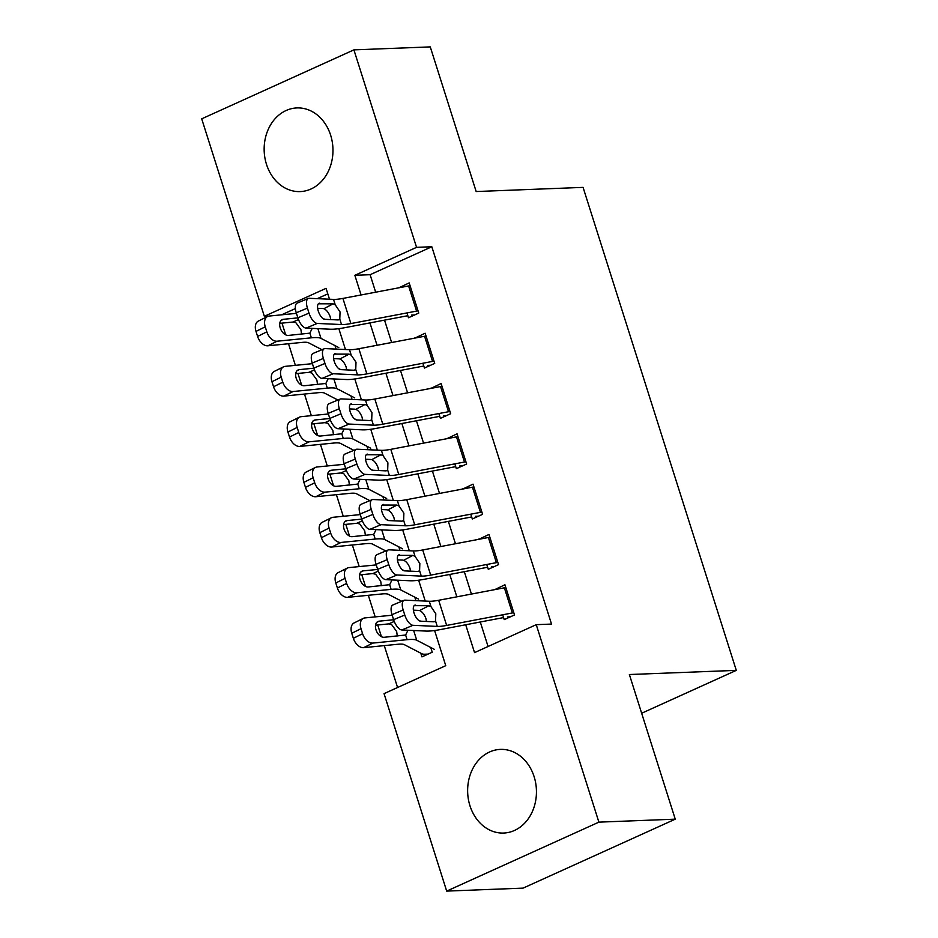 <?xml version="1.0" encoding="UTF-8"?>
<svg xmlns="http://www.w3.org/2000/svg" width="938" height="938" viewBox="0 0 938 938"><rect width="100%" height="100%" fill="white"/><g stroke="black" fill="none" stroke-linecap="round" stroke-linejoin="round"><path stroke-width="1.41" d="M330.645 135.213A41.858 34.401 87.8 0 1 300.183 191.587A41.858 34.401 87.8 0 1 266.474 164.291A41.858 34.401 87.8 0 1 296.924 107.929A41.858 34.401 87.8 0 1 330.645 135.213M534.121 776.676A41.858 34.401 87.8 0 1 503.671 833.05A41.858 34.401 87.8 0 1 469.961 805.754A41.858 34.401 87.8 0 1 500.411 749.392A41.858 34.401 87.8 0 1 534.121 776.676M268.655 316.129L264.352 316.294L201.705 118.833L353.907 49.866L430.272 46.9L476.164 191.54L583.073 187.377L736.295 670.365L629.375 674.528L675.254 819.167L523.064 888.134L446.687 891.1L384.052 693.628L445.749 665.675L434.599 630.524M281.975 323.118L285.691 334.843M288.517 343.754L295.376 365.351M297.944 373.43L301.661 385.155M304.487 394.066L311.334 415.663M313.902 423.742L317.619 435.466M320.444 444.378L327.292 465.975M329.859 474.053L333.576 485.778M336.402 494.678L343.249 516.287M345.817 524.365L349.534 536.09M352.36 544.99L359.207 566.587M361.775 574.677L365.492 586.402M368.317 595.302L375.177 616.899M377.733 624.989L381.449 636.714M384.275 645.614L397.571 687.507M406.951 312.929L408.476 317.748L418.758 313.081L409.179 282.901L398.967 287.778M422.909 363.241L424.433 368.059L434.716 363.393L425.137 333.213L414.924 338.09M438.867 413.552L440.391 418.371L450.674 413.705L441.106 383.525L430.882 388.402M454.824 463.864L456.349 468.683L466.632 464.017L457.064 433.837L446.851 438.703M470.782 514.176L472.318 518.984L482.601 514.329L473.022 484.137L462.809 489.015M486.74 564.488L488.276 569.296L498.559 564.641L488.979 534.449L478.767 539.327M420.787 653.176L421.959 656.881L432.242 652.227L430.741 647.478M327.808 293.875L317.267 298.647M295.388 308.567L281.564 314.828M415.886 600.648L414.784 597.166M399.928 550.336L398.826 546.854M383.97 500.024L382.868 496.542M368.001 449.712L366.899 446.242M352.043 399.4L350.941 395.93M336.085 349.088L334.983 345.618M465.705 624.767L474.546 652.625L536.243 624.673L551.521 624.075L431.82 246.753L370.123 274.705L375.669 292.199M384.533 320.128L391.627 342.511M400.491 370.44L407.596 392.823M416.449 420.752L423.554 443.135M432.406 471.064L439.512 493.447M448.364 521.376L455.469 543.747M464.333 571.688L471.427 594.059M480.291 622L488.065 646.505M502.709 614.8L504.234 619.608L514.516 614.953L504.937 584.761L494.725 589.639M641.651 713.243L736.295 670.365M675.254 819.167L598.89 822.145L446.687 891.1M353.907 49.866L416.554 247.339L354.845 275.303L361.083 294.966M431.82 246.753L416.554 247.339M536.243 624.673L598.89 822.145M369.947 322.895L377.053 345.278M385.905 373.207L393.01 395.59M401.863 423.519L408.968 445.902M417.82 473.831L424.926 496.214M433.79 524.143L440.883 546.526M449.748 574.455L456.841 596.838M329.496 299.21L326.049 288.341L264.352 316.294M425.254 601.07L418.641 580.212M409.296 550.77L402.683 529.911M393.339 500.458L386.726 479.599M377.381 450.146L370.768 429.287M361.423 399.834L354.799 378.975M345.465 349.522L338.841 328.663M370.123 274.705L354.845 275.303M496.179 589.369L494.654 589.427M480.221 539.057L478.697 539.116M464.263 488.745L462.739 488.804M448.305 438.433L446.781 438.492M432.348 388.121L430.823 388.18M416.378 337.809L414.854 337.868M400.42 287.497L398.896 287.556M513.801 612.713A18.783 3.389 162.4 0 0 512.347 612.96L446.652 625.435A26.827 4.854 -17.6 0 1 437.272 626.42L412.99 625.306L401.839 629.961A10.728 4.643 -112.7 0 1 393.608 619.666L404.77 615.011A10.728 4.643 67.3 0 0 412.99 625.306M503.589 617.567L440.18 629.609A40.252 7.27 -17.6 0 1 426.11 631.075L401.839 629.961M507.399 616.934L510.378 616.829M505.828 587.551A18.783 3.389 162.4 0 0 504.374 587.809L438.667 600.285A26.827 4.854 -17.6 0 1 429.287 601.258L405.017 600.144A10.728 4.643 67.3 0 0 404.067 600.308A10.728 4.643 67.3 0 0 403.176 609.981L404.77 615.011M426.485 621.46L425.899 618.435C424.269 614.284 422.17 611.67 419.614 610.591L428.854 605.702L414.127 605.667M403.176 609.981L392.014 614.636L393.608 619.666M392.014 614.636A10.728 4.643 -112.7 0 1 392.905 604.963L404.067 600.308M413.4 610.169L418.805 610.415M428.854 605.702L431.011 606.675L435.807 613.804L435.549 621.003L433.966 621.8L420.611 621.191A8.583 3.717 -112.7 0 1 414.033 612.96A8.583 3.717 -112.7 0 1 414.748 605.221A8.583 3.717 -112.7 0 1 415.499 605.092M437.272 626.42L435.549 621.003L433.966 621.8M392.201 615.211L364.905 617.919A10.728 6.859 63.6 0 0 363.323 618.365A10.728 6.859 63.6 0 0 361.001 628.683L351.762 633.267A10.728 6.859 -116.4 0 1 354.083 622.949L363.323 618.365M420.564 621.191L418.184 619.959M434.552 649.448L416.73 640.232A40.252 7.27 162.4 0 0 407.115 639.681L372.878 643.081L363.639 647.666A10.728 6.859 -116.4 0 1 353.356 638.297L351.762 633.267M428.115 654.103L425.137 654.208A18.783 3.389 -17.6 0 1 422.1 653.856L404.278 644.629A26.827 4.854 162.4 0 0 397.864 644.265L363.639 647.666M407.96 630.242L405.626 635.014L384.217 637.289A8.583 5.487 -116.4 0 1 375.986 629.797A8.583 5.487 -116.4 0 1 377.85 621.542A8.583 5.487 -116.4 0 1 379.104 621.179L393.632 619.748M353.356 638.297L362.596 633.713L361.001 628.683M362.596 633.713A10.728 6.859 63.6 0 0 372.878 643.081M397.29 635.987L396.668 631.52L391.603 624.532L388.684 623.899L375.528 625.212M497.844 562.401A18.783 3.389 162.4 0 0 496.39 562.659L430.683 575.123A26.827 4.854 -17.6 0 1 421.303 576.108L397.032 574.994L385.87 579.649A10.728 4.643 -112.7 0 1 377.651 569.354L388.813 564.699A10.728 4.643 67.3 0 0 397.032 574.994M487.631 567.256L424.222 579.297A40.252 7.27 -17.6 0 1 410.152 580.763L385.87 579.649M491.442 566.634L494.42 566.517M489.871 537.24A18.783 3.389 162.4 0 0 488.405 537.497L422.71 549.973A26.827 4.854 -17.6 0 1 413.33 550.946L389.059 549.832A10.728 4.643 67.3 0 0 388.109 549.996A10.728 4.643 67.3 0 0 387.218 559.669L388.813 564.699M410.516 571.148L409.941 568.123C408.3 563.973 406.201 561.358 403.645 560.279L412.896 555.39L398.169 555.355M387.218 559.669L376.056 564.324L377.651 569.354M376.056 564.324A10.728 4.643 -112.7 0 1 376.947 554.651L388.109 549.996M397.442 559.857L402.848 560.103M412.896 555.39L415.053 556.375L419.837 563.492L419.591 570.691L418.008 571.488L404.653 570.879A8.583 3.717 -112.7 0 1 398.075 562.648A8.583 3.717 -112.7 0 1 398.791 554.909A8.583 3.717 -112.7 0 1 399.541 554.78M421.303 576.108L419.591 570.691L418.008 571.488M481.886 512.089A18.783 3.389 162.4 0 0 480.432 512.347L414.725 524.811A26.827 4.854 -17.6 0 1 405.345 525.796L381.074 524.682L369.912 529.337A10.728 4.643 -112.7 0 1 361.693 519.042L372.855 514.387A10.728 4.643 67.3 0 0 381.074 524.682M471.662 516.955L408.264 528.985A40.252 7.27 -17.6 0 1 394.195 530.451L369.912 529.337M475.484 516.322L478.462 516.205M473.901 486.928A18.783 3.389 162.4 0 0 472.447 487.185L406.752 499.661A26.827 4.854 -17.6 0 1 397.372 500.634L373.09 499.52A10.728 4.643 67.3 0 0 372.151 499.684A10.728 4.643 67.3 0 0 371.26 509.357L372.855 514.387M394.558 520.836L393.983 517.811C392.342 513.661 390.243 511.046 387.687 509.967L396.938 505.078L382.212 505.043M371.26 509.357L360.098 514.012L361.693 519.042M360.098 514.012A10.728 4.643 -112.7 0 1 360.989 504.339L372.151 499.684M381.473 509.545L386.89 509.791M396.938 505.078L399.084 506.063L403.879 513.18L403.633 520.379L402.039 521.176L388.695 520.567A8.583 3.717 -112.7 0 1 382.118 512.336A8.583 3.717 -112.7 0 1 382.833 504.597A8.583 3.717 -112.7 0 1 383.583 504.468M405.345 525.796L403.633 520.379L402.039 521.176M465.928 461.777A18.783 3.389 162.4 0 0 464.474 462.035L398.767 474.511A26.827 4.854 -17.6 0 1 389.387 475.484L365.117 474.37L353.954 479.025A10.728 4.643 -112.7 0 1 345.735 468.73L356.897 464.076A10.728 4.643 67.3 0 0 365.117 474.37M455.704 466.643L392.295 478.673A40.252 7.27 -17.6 0 1 378.225 480.139L353.954 479.025M459.526 466.01L462.504 465.893M457.943 436.616A18.783 3.389 162.4 0 0 456.489 436.874L390.794 449.349A26.827 4.854 -17.6 0 1 381.414 450.334L357.132 449.208A10.728 4.643 67.3 0 0 356.194 449.372A10.728 4.643 67.3 0 0 355.291 459.045L356.897 464.076M378.6 470.524L378.026 467.499C376.384 463.349 374.285 460.734 371.729 459.655L380.98 454.766L366.254 454.731M355.291 459.045L344.14 463.7L345.735 468.73M344.14 463.7A10.728 4.643 -112.7 0 1 345.032 454.027L356.194 449.372M365.515 459.233L370.92 459.479M380.98 454.766L383.126 455.751L387.922 462.868L387.675 470.067L386.081 470.876L372.738 470.255A8.583 3.717 -112.7 0 1 366.16 462.024A8.583 3.717 -112.7 0 1 366.875 454.285A8.583 3.717 -112.7 0 1 367.626 454.156M389.387 475.484L387.675 470.067L386.081 470.876M449.97 411.465A18.783 3.389 162.4 0 0 448.516 411.723L382.81 424.199A26.827 4.854 -17.6 0 1 373.43 425.172L349.159 424.058L337.997 428.713A10.728 4.643 -112.7 0 1 329.777 418.418L340.928 413.764A10.728 4.643 67.3 0 0 349.159 424.058M439.746 416.331L376.337 428.361A40.252 7.27 -17.6 0 1 362.267 429.839L337.997 428.713M443.568 415.698L446.547 415.581M441.986 386.315A18.783 3.389 162.4 0 0 440.532 386.562L374.825 399.037A26.827 4.854 -17.6 0 1 365.445 400.022L341.174 398.896A10.728 4.643 67.3 0 0 340.236 399.06A10.728 4.643 67.3 0 0 339.333 408.734L340.928 413.764M362.643 420.212L362.068 417.199C360.426 413.037 358.328 410.422 355.772 409.343L365.023 404.466L350.296 404.419M339.333 408.734L328.183 413.388L329.777 418.418M328.183 413.388A10.728 4.643 -112.7 0 1 329.074 403.715L340.236 399.06M349.557 408.921L354.963 409.167M365.023 404.466L367.168 405.439L371.964 412.556L371.706 419.755L370.123 420.564L356.768 419.943A8.583 3.717 -112.7 0 1 350.191 411.712A8.583 3.717 -112.7 0 1 350.906 403.973A8.583 3.717 -112.7 0 1 351.668 403.844M373.43 425.172L371.706 419.755L370.123 420.564M376.244 564.899L348.948 567.607A10.728 6.859 63.6 0 0 347.365 568.053A10.728 6.859 63.6 0 0 345.043 578.371L335.792 582.967A10.728 6.859 -116.4 0 1 338.126 572.637L347.365 568.053M404.606 570.879L402.226 569.647M418.594 599.136L400.772 589.92A40.252 7.27 162.4 0 0 391.146 589.369L356.921 592.769L347.681 597.354A10.728 6.859 -116.4 0 1 337.399 587.997L335.792 582.967M401.745 601.27L388.32 594.317A26.827 4.854 162.4 0 0 381.907 593.953L347.681 597.354M392.002 579.93L389.669 584.702L368.259 586.977A8.583 5.487 -116.4 0 1 360.028 579.485A8.583 5.487 -116.4 0 1 361.88 571.23A8.583 5.487 -116.4 0 1 363.147 570.879L377.674 569.436M337.399 587.997L346.638 583.413L345.043 578.371M346.638 583.413A10.728 6.859 63.6 0 0 356.921 592.769M381.332 585.675L380.711 581.22L375.646 574.22L372.726 573.587L359.571 574.9M360.286 514.599L332.978 517.295A10.728 6.859 63.6 0 0 331.407 517.741A10.728 6.859 63.6 0 0 329.086 528.071L319.835 532.655A10.728 6.859 -116.4 0 1 322.156 522.337L331.407 517.741M388.649 520.567L386.268 519.335M402.637 548.836L384.815 539.608A40.252 7.27 162.4 0 0 375.188 539.057L340.963 542.457L331.724 547.042A10.728 6.859 -116.4 0 1 321.429 537.685L319.835 532.655M385.788 550.958L372.363 544.017A26.827 4.854 162.4 0 0 365.949 543.653L331.724 547.042M376.044 529.618L373.711 534.39L352.289 536.665A8.583 5.487 -116.4 0 1 344.07 529.173A8.583 5.487 -116.4 0 1 345.923 520.918A8.583 5.487 -116.4 0 1 347.189 520.567L361.716 519.124M321.429 537.685L330.68 533.101L329.086 528.071M330.68 533.101A10.728 6.859 63.6 0 0 340.963 542.457M365.374 535.364L364.753 530.908L359.688 523.908L356.768 523.287L343.613 524.588M344.316 464.287L317.021 466.983A10.728 6.859 63.6 0 0 315.449 467.441A10.728 6.859 63.6 0 0 313.128 477.759L303.877 482.343A10.728 6.859 -116.4 0 1 306.198 472.025L315.449 467.441M372.679 470.255L370.311 469.023M386.679 498.524L368.857 489.296A40.252 7.27 162.4 0 0 359.231 488.757L325.005 492.145L315.754 496.73A10.728 6.859 -116.4 0 1 305.471 487.373L303.877 482.343M369.83 500.646L356.405 493.705A26.827 4.854 162.4 0 0 349.991 493.341L315.754 496.73M360.086 479.306L357.753 484.078L336.332 486.353A8.583 5.487 -116.4 0 1 328.112 478.861A8.583 5.487 -116.4 0 1 329.965 470.606A8.583 5.487 -116.4 0 1 331.231 470.255L345.759 468.812M305.471 487.373L314.722 482.789L313.128 477.759M314.722 482.789A10.728 6.859 63.6 0 0 325.005 492.145M349.417 485.052L348.795 480.596L343.73 473.596L340.811 472.975L327.643 474.276M328.359 413.975L301.063 416.683A10.728 6.859 63.6 0 0 299.492 417.129A10.728 6.859 63.6 0 0 297.158 427.447L287.919 432.031A10.728 6.859 -116.4 0 1 290.241 421.713L299.492 417.129M356.721 419.943L354.353 418.711M370.709 448.212L352.899 438.984A40.252 7.27 162.4 0 0 343.273 438.445L309.048 441.833L299.797 446.418A10.728 6.859 -116.4 0 1 289.514 437.061L287.919 432.031M353.872 450.346L340.447 443.393A26.827 4.854 162.4 0 0 334.022 443.029L299.797 446.418M344.129 428.994L341.795 433.766L320.374 436.041A8.583 5.487 -116.4 0 1 312.143 428.549A8.583 5.487 -116.4 0 1 314.007 420.294A8.583 5.487 -116.4 0 1 315.274 419.943L329.801 418.5M289.514 437.061L298.765 432.477L297.158 427.447M298.765 432.477A10.728 6.859 63.6 0 0 309.048 441.833M333.459 434.74L332.838 430.284L327.772 423.284L324.853 422.663L311.686 423.964M434.001 361.153A18.783 3.389 162.4 0 0 432.547 361.411L366.852 373.887A26.827 4.854 -17.6 0 1 357.472 374.86L333.201 373.746L322.039 378.401A10.728 4.643 -112.7 0 1 313.82 368.118L324.97 363.452A10.728 4.643 67.3 0 0 333.201 373.746M423.788 366.019L360.38 378.049A40.252 7.27 -17.6 0 1 346.31 379.527L322.039 378.401M427.611 365.386L430.589 365.269M426.028 336.003A18.783 3.389 162.4 0 0 424.574 336.261L358.867 348.725A26.827 4.854 -17.6 0 1 349.487 349.71L325.216 348.596A10.728 4.643 67.3 0 0 324.267 348.748A10.728 4.643 67.3 0 0 323.376 358.422L324.97 363.452M346.685 369.9L346.11 366.887C344.469 362.725 342.37 360.11 339.814 359.031L349.053 354.154L334.327 354.107M323.376 358.422L312.213 363.076L313.82 368.118M312.213 363.076A10.728 4.643 -112.7 0 1 313.116 353.403L324.267 348.748M333.6 358.609L339.005 358.855M349.053 354.154L351.211 355.127L356.006 362.244L355.748 369.443L354.165 370.252L340.811 369.631A8.583 3.717 -112.7 0 1 334.233 361.4A8.583 3.717 -112.7 0 1 334.948 353.661A8.583 3.717 -112.7 0 1 335.71 353.532M357.472 374.86L355.748 369.443L354.165 370.252M312.401 363.663L285.105 366.371A10.728 6.859 63.6 0 0 283.534 366.817A10.728 6.859 63.6 0 0 281.201 377.135L271.961 381.719A10.728 6.859 -116.4 0 1 274.283 371.401L283.534 366.817M340.764 369.631L338.395 368.399M354.752 397.9L336.941 388.672A40.252 7.27 162.4 0 0 327.315 388.133L293.09 391.521L283.839 396.106A10.728 6.859 -116.4 0 1 273.556 386.749L271.961 381.719M337.915 400.034L324.489 393.081A26.827 4.854 162.4 0 0 318.064 392.717L283.839 396.106M328.171 378.682L325.838 383.466L304.416 385.729A8.583 5.487 -116.4 0 1 296.185 378.237A8.583 5.487 -116.4 0 1 298.05 369.982A8.583 5.487 -116.4 0 1 299.304 369.631L313.843 368.188M273.556 386.749L282.795 382.165L281.201 377.135M282.795 382.165A10.728 6.859 63.6 0 0 293.09 391.521M317.501 384.428L316.88 379.972L311.803 372.984L308.895 372.351L295.728 373.652M418.043 310.841A18.783 3.389 162.4 0 0 416.589 311.099L350.894 323.575A26.827 4.854 -17.6 0 1 341.514 324.548L317.232 323.434L306.081 328.101A10.728 4.643 -112.7 0 1 297.85 317.806L309.012 313.14A10.728 4.643 67.3 0 0 317.232 323.434M407.831 315.707L344.422 327.749A40.252 7.27 -17.6 0 1 330.352 329.215L306.081 328.101M411.653 315.074L414.619 314.957M410.07 285.691A18.783 3.389 162.4 0 0 408.616 285.949L342.909 298.413A26.827 4.854 -17.6 0 1 333.529 299.398L309.259 298.284A10.728 4.643 67.3 0 0 308.309 298.436A10.728 4.643 67.3 0 0 307.418 308.11L309.012 313.14M330.727 319.588L330.141 316.575C328.511 312.413 326.412 309.798 323.856 308.719L333.096 303.842L318.369 303.795M307.418 308.11L296.256 312.776L297.85 317.806M296.256 312.776A10.728 4.643 -112.7 0 1 297.158 303.103L308.309 298.436M317.642 308.297L323.047 308.543M333.096 303.842L335.253 304.815L340.048 311.932L339.791 319.131L338.208 319.94L324.853 319.319A8.583 3.717 -112.7 0 1 318.275 311.088A8.583 3.717 -112.7 0 1 318.99 303.349A8.583 3.717 -112.7 0 1 319.752 303.22M341.514 324.548L339.791 319.131L338.208 319.94M296.443 313.351L269.147 316.059A10.728 6.859 63.6 0 0 267.565 316.505A10.728 6.859 63.6 0 0 265.243 326.823L256.004 331.407A10.728 6.859 -116.4 0 1 258.325 321.089L267.565 316.505M324.806 319.319L322.426 318.088M338.794 347.588L320.984 338.36A40.252 7.27 162.4 0 0 311.357 337.821L277.12 341.209L267.881 345.794A10.728 6.859 -116.4 0 1 257.598 336.437L256.004 331.407M321.957 349.722L308.52 342.769A26.827 4.854 162.4 0 0 302.106 342.405L267.881 345.794M312.202 328.382L309.868 333.154L288.458 335.417A8.583 5.487 -116.4 0 1 280.228 327.937A8.583 5.487 -116.4 0 1 282.092 319.67A8.583 5.487 -116.4 0 1 283.346 319.319L297.874 317.876M257.598 336.437L266.838 331.853L265.243 326.823M266.838 331.853A10.728 6.859 63.6 0 0 277.12 341.209M301.544 334.116L300.922 329.66L295.845 322.672L292.926 322.039L279.77 323.34M429.287 601.258L431.011 606.675M438.667 600.285L446.652 625.435M504.374 587.809L512.347 612.96M407.115 639.681L405.626 635.014M416.73 640.232L413.646 630.5M379.104 621.179L376.795 622.328M388.684 623.899L394.253 621.46M413.33 550.946L415.053 556.375M422.71 549.973L430.683 575.123M488.405 537.497L496.39 562.659M397.372 500.634L399.084 506.063M406.752 499.661L414.725 524.811M472.447 487.185L480.432 512.347M381.414 450.334L383.126 455.751M390.794 449.349L398.767 474.511M456.489 436.874L464.474 462.035M365.445 400.022L367.168 405.439M374.825 399.037L382.81 424.199M440.532 386.562L448.516 411.723M391.146 589.369L389.669 584.702M400.772 589.92L397.689 580.188M363.147 570.879L360.837 572.016M372.726 573.587L378.295 571.148M375.188 539.057L373.711 534.39M384.815 539.608L381.731 529.876M347.189 520.567L344.879 521.704M356.768 523.287L362.338 520.836M359.231 488.757L357.753 484.078M368.857 489.296L365.773 479.576M331.231 470.255L328.921 471.392M340.811 472.975L346.38 470.524M343.273 438.445L341.795 433.766M352.899 438.984L349.815 429.264M315.274 419.943L312.964 421.092M324.853 422.663L330.422 420.212M349.487 349.71L351.211 355.127M358.867 348.725L366.852 373.887M424.574 336.261L432.547 361.411M327.315 388.133L325.838 383.466M336.941 388.672L333.858 378.952M299.304 369.631L296.994 370.78M308.895 372.351L314.464 369.9M333.529 299.398L335.253 304.815M342.909 298.413L350.894 323.575M408.616 285.949L416.589 311.099M311.357 337.821L309.868 333.154M320.984 338.36L317.888 328.64M283.346 319.319L281.037 320.468M292.926 322.039L298.507 319.588"/></g></svg>
